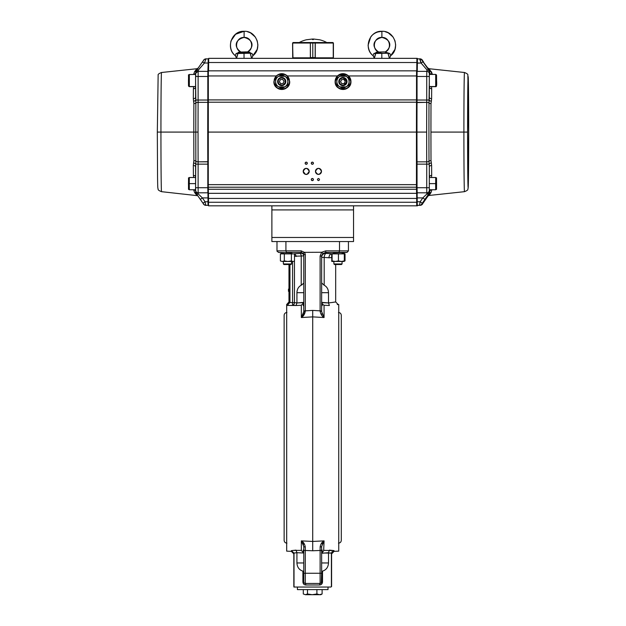 <?xml version="1.0" encoding="UTF-8"?>
<svg xmlns="http://www.w3.org/2000/svg" width="626" height="626" viewBox="0 0 626 626"><rect width="100%" height="100%" fill="white"/><g stroke="black" fill="none" stroke-linecap="round" stroke-linejoin="round"><path stroke-width="0.94" d="M303.172 305.073L303.407 304.533M303.665 303.767L303.782 302.835C302.992 305.66 302.992 306.302 303.782 304.768L303.211 305.605M321.639 289.275L321.639 256.41L321.639 311.591L324.072 317.538L312.71 316.881L324.072 317.538L323.266 316.404M322.187 314.268L321.928 313.485M321.764 303.172L323.681 305.159M322.241 304.103L321.772 303.203M337.289 304.588L338.736 304.494L338.736 551.146L334.026 551.365L331.592 553.916L331.592 553.267L331.592 553.916M321.639 302.381L328.501 302.921L329.37 305.511C340.904 304.197 340.904 304.197 329.37 305.511L324.072 305.261L324.072 317.538C321.96 316.279 320.637 314.142 320.113 311.145L320.113 256.018A1.534 0.399 0 0 1 321.639 256.41L321.639 257.364L324.19 257.442L324.19 285.245L321.662 282.944M312.71 541.443L324.072 540.88L321.639 546.451L321.639 550.403L312.71 550.77L312.71 541.443L301.341 540.88L312.71 541.443L312.71 316.881L301.341 317.538L302.006 317.038M294.017 586.539L294.549 587.047L294.017 586.539L294.549 587.047L294.017 586.539L294.549 587.047L294.017 586.539L294.549 587.047L330.864 587.047L328.016 587.047L328.016 589.598L297.397 589.598L297.397 587.047L293.915 587.047L294.549 587.047L294.017 586.539L294.549 587.047L294.017 586.539L294.009 553.071L291.395 550.622L296.051 550.137L296.92 552.703L293.821 553.126L291.395 550.622L291.395 551.365L286.685 551.146L286.685 305.386L288.977 302.671L288.085 304.565M292.553 305.167L292.577 302.632L294.463 302.632L294.463 260.932L294.463 302.632L296.92 302.921L294.463 302.632A2.551 2.019 96.6 0 1 292.553 305.167L296.051 305.511L286.685 305.402L286.685 304.494L288.977 301.959M303.782 553.267L301.341 550.379L293.531 550.379M294.009 553.016L296.92 552.703L296.92 562.962L303.782 562.962M303.274 571.311L303.782 572.007M320.402 583.448L305.308 583.471A1.534 1.534 0 0 1 303.782 581.945L302.898 581.945L302.898 571.131C299.197 569.957 297.209 567.234 296.92 562.962M305.285 546.967A1.534 0.516 180 0 1 303.782 546.451L301.341 540.88C303.438 541.983 304.752 544.01 305.285 546.967L305.308 583.471L304.87 583.409M321.31 582.884A1.534 1.534 0 0 0 321.365 582.822A1.534 1.534 0 0 1 321.31 582.884L321.639 573.267L321.639 581.945A1.534 1.534 0 0 1 320.113 583.471L320.113 573.267L303.782 573.267L303.782 581.945A1.534 1.534 0 0 0 305.308 583.471A1.534 0.462 -90 0 1 305.77 585.005L305.77 585.005C304.064 584.864 303.101 583.839 302.898 581.945M320.113 583.471A1.534 0.462 -90 0 0 319.643 585.005C321.357 584.864 322.312 583.839 322.515 581.945L321.639 581.945M321.639 572.007L322.515 571.131C326.216 569.957 328.212 567.234 328.501 562.962L321.639 562.962M321.639 550.403L321.639 573.267L320.113 573.267L320.136 546.967C320.637 544.049 321.952 542.014 324.072 540.88L323.407 541.341M321.639 546.451A1.534 0.516 180 0 1 320.136 546.967M303.782 573.267L303.782 546.451M303.782 552.813C302.992 549.98 302.992 549.338 303.782 550.88L303.211 550.043M321.756 551.882L321.639 552.813C322.421 549.988 322.421 549.338 321.639 550.88L322.21 550.043M331.404 586.539L330.864 587.047L331.592 586.539L330.864 587.047L331.404 586.539L331.404 553.071L321.654 553.016L324.072 550.379L334.026 550.622L331.592 553.126L331.592 586.539L331.592 553.267M331.866 550.371L329.37 550.137L328.501 552.703L321.639 553.267M328.501 552.664L328.501 562.962M330.051 552.899L331.404 553.071L333.548 550.692M331.819 552.202L332.054 551.796M316.897 593.972L312.194 594.7L320.872 594.7L322.116 593.972L319.51 594.7L316.897 593.972L316.897 589.598M322.116 593.972L322.116 589.598M307.491 593.972L305.394 594.7L312.194 594.7L307.491 593.972L307.491 589.598M303.297 593.972L305.394 594.7L303.297 593.972L303.297 589.598M293.829 586.539L293.829 553.267L293.829 586.539M303.446 551.968L303.767 553.008M321.24 584.488L319.643 585.005L305.77 585.005M334.026 551.365L334.026 550.622L332.242 550.41M323.681 550.489L324.072 540.88M322.187 543.9L322.523 543.165M322.249 550.575L322.014 551.115M312.71 550.043L312.71 547.867M301.341 550.379L301.341 540.88L302.155 541.913M302.898 543.172L303.5 544.659M303.555 283.32L301.223 285.245L301.223 256.026L303.782 255.831L303.25 253.397L304.369 252.348L321.608 252.27L320.113 256.018L321.608 252.27L325.723 250.87L348.432 250.87L348.432 241.558M303.422 253.647L303.641 254.117M294.776 253.827L296.474 256.378L294.463 256.183L301.223 256.026A2.551 1.275 87.1 0 0 299.948 253.483L294.345 253.788M289.948 264.516L289.948 302.507L288.977 302.507L288.977 264.516M288.469 290.738L288.977 290.198L288.469 290.198L288.469 291.333L288.977 291.333M289.948 302.507L287.193 305.277M288.469 290.652L288.469 289.118L288.977 289.118M296.075 305.496L296.92 302.945L303.782 302.381M302.147 316.404L301.341 317.538L301.341 305.261L303.767 302.624L296.92 302.945L296.92 292.686C297.068 289.173 298.5 286.7 301.223 285.245L302.256 284.58M282.882 252.787L287.96 252.787L278.382 252.395L283.367 252.826L278.382 252.395L276.989 250.87L276.989 241.558M291.943 253.577L291.528 253.546M287.96 252.787C291.88 252.912 292.851 253.131 290.879 253.452M299.948 253.483L301.223 253.287A2.551 2.543 180 0 1 303.782 255.831M303.25 253.397L301.223 252.395L286.387 252.395L285.918 250.87L285.918 241.558M301.341 317.538L303.782 311.591L303.782 254.907A1.534 0.399 0 0 1 305.308 254.516L305.308 311.145C304.784 314.142 303.461 316.279 301.341 317.538L312.71 316.881L312.71 310.41L305.308 310.848L312.71 310.41L320.113 310.848A1.534 0.399 0 0 1 321.639 311.247L321.639 305.605M302.671 316.451L305.308 311.145A1.534 0.438 0 0 0 303.782 311.591L303.782 311.247A1.534 0.399 0 0 1 305.308 310.848M277.06 251.331L276.989 250.87L301.223 250.87L304.369 252.348L301.223 250.87L301.223 253.287M303.227 314.275L302.898 315.042M321.748 255.494L321.96 254.86M334.534 253.452C332.57 253.131 333.541 252.912 337.461 252.787L347.031 252.395L348.432 250.87L347.031 252.395L325.723 252.395L322.867 253.561L321.639 256.41M339.503 241.558L339.503 250.87L339.034 252.395L337.461 252.787M331.021 302.624L328.501 302.921C338.024 301.638 338.024 301.638 328.501 302.921L328.501 292.686L321.639 292.686M338.11 304.471L335.677 301.92L335.137 302.014M334.894 302.053L332.907 302.366M332.86 302.374L331.53 302.561M324.19 285.245C326.921 286.7 328.353 289.173 328.501 292.686M321.639 257.364A4.085 4.069 180 0 1 325.723 253.303L331.663 253.741L326.232 253.381A4.085 2.042 -87.1 0 0 324.19 257.442L329.346 257.779M331.655 253.741C330.004 254.07 329.104 255.431 328.947 257.818L331.623 257.544M320.113 311.145A1.534 0.438 -0 0 1 321.639 311.591L321.639 304.768L322.202 305.605M321.639 304.768C322.421 306.31 322.421 305.66 321.639 302.835M292.577 261.457L292.577 302.632L288.977 302.507M288.062 304.588L287.397 305.081M321.905 252.372L322.867 253.561M342.054 253.374L342.054 252.669L347.031 252.395M288.469 289.282L288.977 289.282M271.88 237.473L271.88 241.558L353.534 241.558L353.534 237.473L271.88 237.473L271.88 205.829L353.534 205.829L353.534 237.473M208.45 193.332L208.497 198.434L416.705 198.434L416.65 193.332L416.705 198.434L208.497 198.434L208.497 202.261L416.705 202.261L416.705 198.434L416.736 205.829L417.464 205.829L353.534 205.829L416.736 205.829L416.705 202.261L208.497 202.261L208.536 205.829L271.88 205.829L208.536 205.829L208.301 187.205L208.372 193.332L416.58 193.332L416.454 184.654L208.247 184.654L208.247 132.086L416.454 132.086L416.454 184.654L416.454 132.086A66.34 0.649 -90 0 1 416.517 102.21L208.317 102.21A66.34 0.649 90 0 0 208.247 132.086L416.454 132.086L416.525 99.917L208.325 99.917L208.325 75.957L276.23 75.957L273.898 81.568C273.46 91.764 290.151 91.772 289.713 81.568L287.381 75.957L337.469 75.957L335.129 81.568C334.699 91.764 351.389 91.772 350.951 81.568L348.259 75.957L416.525 75.957L416.525 99.917L416.9 58.351L208.701 58.351L208.646 62.514L208.701 58.351L417.299 58.351L416.9 58.351L416.752 70.848L208.372 70.848L208.646 62.514L416.853 62.514L208.646 62.514L208.552 70.848L416.752 70.848L208.552 70.848M305.152 163.222C305.871 164.599 306.584 164.599 307.296 163.222C306.584 161.837 305.871 161.837 305.152 163.222L305.206 163.222A1.072 1.072 -90 0 0 306.247 164.294A1.072 1.072 90 0 1 305.152 163.222A1.072 1.072 90 0 1 306.224 162.15A1.072 1.072 -90 0 0 305.206 163.222L305.152 163.222M312.374 162.15A1.072 1.072 -90 0 0 311.325 163.222L311.279 163.222A1.072 1.072 90 0 1 312.351 162.15A1.072 1.072 90 0 1 313.423 163.222A1.072 1.072 90 0 1 312.351 164.294A1.072 1.072 90 0 1 311.279 163.222C311.991 164.599 312.703 164.599 313.423 163.222C312.703 161.837 311.991 161.837 311.279 163.222L311.325 163.222A1.072 1.072 -90 0 0 312.374 164.294M312.374 178.48A1.072 1.072 -90 0 0 311.325 179.552L311.279 179.552A1.072 1.072 90 0 1 312.351 178.48A1.072 1.072 90 0 1 313.423 179.552A1.072 1.072 90 0 1 312.351 180.624A1.072 1.072 90 0 1 311.279 179.552C311.991 180.93 312.703 180.93 313.423 179.552C312.703 178.167 311.991 178.167 311.279 179.552L311.325 179.552A1.072 1.072 -90 0 0 312.374 180.624M317.398 179.552C318.118 180.93 318.83 180.93 319.542 179.552C318.83 178.167 318.118 178.167 317.398 179.552M306.27 168.371L304.565 168.91A3.013 3.013 -90 0 0 303.274 171.383L303.211 171.383A3.013 3.013 90 0 1 306.224 168.371A3.013 3.013 90 0 1 307.147 174.247L305.3 174.247A3.013 3.013 90 0 1 303.211 171.383L305.3 174.247L306.224 174.482L307.147 174.247L309.236 171.383C307.225 167.502 305.222 167.502 303.211 171.383L303.274 171.383A3.013 3.013 -90 0 0 307.069 174.294M315.465 171.383C317.468 175.264 319.479 175.264 321.482 171.383C319.479 167.502 317.468 167.502 315.465 171.383A3.013 3.013 90 0 1 318.47 168.371A3.013 3.013 90 0 1 321.482 171.383A3.013 3.013 90 0 1 318.47 174.396A3.013 3.013 90 0 1 315.465 171.383L315.465 171.383M297.178 58.351L328.822 58.351M278.687 58.351L280.824 58.351M208.372 193.332L417.19 193.332L416.58 193.332L416.501 187.205L208.27 187.205L416.478 187.205L416.454 184.654L208.247 184.654L208.27 187.205L208.325 75.957L276.23 75.957C279.947 72.913 283.664 72.913 287.381 75.957L337.469 75.957C341.186 72.913 344.903 72.913 348.612 75.957L416.525 75.957L416.58 70.848L208.372 70.848L208.325 75.957L208.372 70.848M312.585 164.262L312.163 164.262L312.585 164.262M306.466 164.262L306.036 164.262L306.466 164.262M417.299 58.351L417.323 58.867L417.299 58.351M417.331 59.188L417.354 63.023L417.331 59.188M417.487 205.32L417.464 205.829L417.487 205.32M416.939 71.481L416.556 102.492M416.556 161.688L417.198 194.068M416.525 189.248L208.325 189.248L416.525 189.248M416.525 99.917L416.517 102.21L208.317 102.21L208.325 99.917L416.525 99.917M318.501 168.371A3.013 3.013 -90 0 0 316.529 173.637L318.501 174.396M273.898 81.568L273.906 81.568A7.911 7.911 -90 0 0 281.81 89.479A7.911 7.911 90 0 1 273.898 81.568M289.713 81.568A7.911 7.911 90 0 1 281.81 89.479M335.129 81.568L335.145 81.568A7.911 7.911 -90 0 0 343.048 89.479A7.911 7.911 90 0 1 335.129 81.568L335.129 81.568A7.911 7.911 90 0 1 337.469 75.957L343.048 73.657A7.911 7.911 -90 0 0 335.145 81.568M343.048 73.657L348.612 75.957A7.911 7.911 90 0 1 343.04 89.479M306.224 162.15A1.072 1.072 90 0 1 307.296 163.222A1.072 1.072 90 0 1 306.224 164.294L306.224 164.294M208.317 102.531L207.809 102.343A65.832 0.649 90 0 0 207.746 132.086L208.247 132.086L207.746 132.086A65.832 0.649 90 0 0 207.809 161.837L207.816 164.145L198.121 164.145L198.113 161.837A2.551 1.15 179.7 0 1 195.868 161.218A2.551 1.15 179.7 0 0 193.88 160.6A63.101 0.618 -90 0 1 193.817 132.086L195.797 132.086L193.817 132.086A63.101 0.618 -90 0 1 193.88 103.58A2.551 1.15 -179.7 0 0 195.868 102.961A64.455 0.634 90 0 0 195.797 132.086L198.043 132.086A65.832 0.649 -90 0 1 198.113 102.343A2.551 1.15 -179.7 0 0 195.868 102.961A64.455 0.634 90 0 0 195.797 132.086A64.455 0.634 90 0 0 195.868 161.218A2.551 1.15 -0.3 0 0 198.113 161.837L207.809 161.837A65.832 0.649 -90 0 1 207.809 102.343L198.113 102.343A65.832 0.649 90 0 0 198.113 161.837A65.832 0.649 -90 0 1 198.043 132.086L195.797 132.086A64.455 0.634 90 0 0 195.868 161.218A2.551 1.15 -0.3 0 0 193.88 160.6L193.583 162.901A2.551 1.275 -169.3 0 1 195.719 164.145L195.594 187.714L198.121 187.714L198.121 164.145L207.816 164.145L207.816 187.714L198.121 187.714L198.121 164.145L195.719 164.145A2.551 1.275 10.7 0 0 193.583 162.901L193.332 165.467A2.551 1.354 179.6 0 1 195.594 166.782A2.551 1.354 -0.4 0 0 193.332 165.467A63.038 0.618 -90 0 0 193.411 175.39A2.551 1.753 179.5 0 1 195.594 176.689A2.551 1.753 -0.5 0 0 193.411 175.39L193.684 177.51L193.411 175.39A63.038 0.618 -90 0 1 193.332 165.467L193.88 160.6A63.101 0.618 -90 0 1 193.817 132.086L160.937 132.086A59.587 0.587 -90 0 1 161.516 72.499L161.516 72.499A59.587 0.587 90 0 0 160.937 132.086L193.817 132.086A63.101 0.618 -90 0 1 193.88 103.58L193.332 98.705A63.038 0.618 -90 0 1 193.411 88.79L193.684 86.67L193.411 88.79A2.551 1.753 -179.5 0 0 195.594 87.491A2.551 1.753 0.5 0 1 193.411 88.79A63.038 0.618 -90 0 0 193.332 98.705A2.551 1.354 -179.6 0 0 195.594 97.39L195.594 82.319L195.719 100.035L198.121 100.035L198.121 76.466L207.816 76.466L207.816 100.035L198.121 100.035L198.121 76.466L195.594 76.466L195.594 82.405L195.594 78.688M197.769 195.711L161.516 191.673C158.973 190.68 157.846 189.827 158.143 189.115C157.862 187.823 157.729 189.905 157.556 177.526L157.322 132.086L160.937 132.086A59.587 0.587 90 0 0 161.516 191.673A59.587 0.587 -90 0 1 160.937 132.086L157.322 132.086L158.143 75.073C157.862 74.361 158.988 73.508 161.516 72.499L196.893 68.727L194.592 71.677A2.551 2.363 -144.1 0 0 196.118 71.051A2.551 2.363 35.9 0 1 194.592 71.677L193.606 74.478L194.592 71.677L196.893 68.727L198.45 67.96M196.893 195.453L194.592 192.503L193.606 189.701L194.592 192.503A2.551 2.363 144.1 0 1 195.93 192.972A2.551 2.363 -35.9 0 0 194.592 192.503L196.893 195.453M207.824 189.514L208.325 189.545L207.824 189.514M208.325 74.635L207.824 74.666L208.325 74.627M198.168 192.816L198.121 187.714L195.594 187.714C195.257 191.994 196.188 192.245 198.168 192.816A2.551 2.551 90 0 1 195.617 190.265A2.551 2.551 -90 0 0 198.168 192.816L207.871 192.816L207.816 187.714L198.121 187.714L198.168 192.816L207.942 192.816L207.996 197.918L202.394 197.918L198.278 193.99A2.551 1.792 144.8 0 1 196.212 193.489L196.407 193.473A2.551 2.363 -35.9 0 0 196.376 193.434A2.551 2.363 144.1 0 1 196.407 193.473L196.736 193.927L196.22 193.504M203.857 59.955A2.551 2.551 90 0 1 205.954 58.86A2.551 2.551 -90 0 0 203.857 59.955L196.314 70.707L198.403 69.956A2.551 2.199 -179 0 0 195.86 72.115A2.551 2.199 1 0 1 198.403 69.956L198.348 71.364L198.403 69.956L204.459 63.023L202.386 62.037L196.314 70.707A2.551 2.066 35.4 0 1 198.403 69.956L204.459 63.023L208.145 63.023L208.043 71.364L198.168 71.364L198.121 76.466L207.816 76.466L207.871 71.364L198.168 71.364A2.551 2.551 -90 0 0 195.617 73.915A2.551 2.551 90 0 1 198.168 71.364C193.168 74.502 196.634 74.604 195.594 76.466L198.121 76.466L198.168 71.364M208.497 197.918L207.996 197.918L207.996 201.752L208.497 201.752L207.996 201.752L208.028 205.32A0.509 0.509 -90 0 0 208.513 204.976A0.509 0.509 90 0 1 208.028 205.32L205.79 205.32L205.046 201.752L202.394 197.918L207.996 197.918L207.996 201.752L205.046 201.752L202.973 203.2L200.32 199.373L202.394 197.918L200.32 199.373L196.212 193.489A2.551 1.792 144.8 0 1 196.196 193.473L202.973 203.2L205.046 201.752L205.79 205.32A2.551 2.551 90 0 1 203.693 204.225A2.551 2.551 -90 0 0 205.79 205.32L208.513 205.32L208.028 205.32L207.996 201.752L205.046 201.752L202.394 197.918L198.278 193.99L198.246 192.816L198.278 193.99A2.551 1.964 -0.7 0 1 195.742 192.049L195.711 190.515M208.63 63.093L208.145 63.023L208.192 58.86L205.954 58.86L208.192 58.86A0.509 0.509 90 0 1 208.669 59.188M195.594 166.735L195.594 185.492L195.594 166.735M208.677 58.867A0.509 0.509 -90 0 0 208.583 58.86L206.345 58.86M208.348 192.487A0.509 0.509 90 0 1 207.871 192.816L207.942 192.816A0.509 0.509 -90 0 0 208.348 192.62M193.95 74.424A2.551 2.332 -178.7 0 0 195.852 72.491A2.551 2.332 1.3 0 1 193.95 74.424M195.735 191.227A2.551 2.332 -1.3 0 0 193.95 189.756A2.551 2.332 178.7 0 1 195.735 191.227M195.594 97.445L195.594 97.366A2.551 1.354 0.4 0 1 193.332 98.705L193.583 101.279A2.551 1.275 169.3 0 0 195.719 100.035A2.551 1.275 -10.7 0 1 193.583 101.279L193.88 103.58A2.551 1.15 0.3 0 0 195.868 102.961A2.551 1.15 0.3 0 1 198.113 102.343L198.121 100.035L207.816 100.035L207.809 102.343L198.113 102.343L198.121 100.035L195.719 100.035L195.868 102.961L195.594 82.405M196.196 193.473A2.551 2.551 90 0 1 195.742 192.08A2.551 1.964 -0.7 0 1 195.742 192.018L195.727 191M195.617 73.915L195.594 82.319M195.594 185.406L195.617 190.265M195.594 166.813L195.868 161.218L195.719 164.145L198.121 164.145L198.113 161.837L208.247 161.727M195.86 72.162A2.551 2.199 1 0 1 195.86 72.115A2.551 2.199 -179 0 0 195.86 72.162L195.844 72.859M197.456 193.88A2.551 1.808 145.7 0 0 197.965 194.06L197.456 193.88M205.954 58.86C202.088 60.503 205.062 59.118 202.394 62.037L204.459 63.023L205.954 58.86L204.459 63.023L208.145 63.023L207.871 71.364A0.509 0.509 90 0 1 208.348 71.693M208.599 59.055L208.63 63.023L208.145 63.023L208.646 63.101M205.79 205.32C202.01 203.919 204.412 204.295 202.973 203.2L203.693 204.225M195.821 73.618L195.86 72.115A2.551 2.551 0 0 1 196.329 70.683A2.551 2.551 -90 0 0 195.86 72.076M467.591 132.086L468.131 76.56C468.538 77.413 468.702 115.638 468.678 132.086C468.702 148.542 468.538 186.767 468.131 187.62L467.591 132.086L463.897 132.086A59.587 0.587 -90 0 1 464.484 72.499A59.587 0.587 90 0 0 463.897 132.086L430.946 132.086L463.897 132.086A59.587 0.587 90 0 0 464.484 191.673L464.484 191.673A59.587 0.587 -90 0 1 463.897 132.086L467.591 132.086A55.526 0.548 -90 0 1 468.131 76.56A55.526 0.548 -90 0 1 468.678 132.086L468.678 132.086A55.526 0.548 -90 0 1 468.131 187.62A55.526 0.548 -90 0 1 467.591 132.086M429.358 87.108L429.413 87.241A2.551 1.753 0.5 0 0 431.69 88.79A63.038 0.618 90 0 0 431.611 98.705A2.551 1.354 0.4 0 1 429.311 97.366L429.311 76.466L426.736 76.466L426.736 100.035L417.041 100.035L417.041 76.466L426.736 76.466L426.736 100.035L429.178 100.035L429.311 97.366A65.573 0.642 -90 0 1 429.389 87.358L429.413 87.241A2.551 1.753 -179.5 0 0 431.69 88.79L431.463 86.67L431.69 88.79A63.038 0.618 90 0 0 431.611 98.705L431.009 103.58A63.101 0.618 90 0 0 430.946 132.086A63.101 0.618 90 0 0 431.009 160.6L431.611 165.467A63.038 0.618 90 0 0 431.69 175.39L431.463 177.51L431.69 175.39A2.551 1.753 -0.5 0 0 429.413 176.939L429.389 176.822A65.573 0.642 -90 0 1 429.311 166.813L429.178 164.145L426.736 164.145L426.736 187.714L417.041 187.714L417.041 164.145L426.736 164.145L426.736 187.714L429.311 187.714L429.311 166.813A2.551 1.354 179.6 0 1 431.611 165.467A63.038 0.618 90 0 0 431.69 175.39A2.551 1.753 179.5 0 0 429.413 176.939L429.467 177.51M428.231 195.711L422.307 204.225L421.588 204.225L429.217 193.473A2.551 2.371 -146.4 0 1 431.048 192.503L431.885 189.701L431.048 192.503L429.107 195.453L464.484 191.673C467.027 190.68 468.154 189.827 467.857 189.115C468.138 187.823 468.271 189.905 468.444 177.526L468.678 132.086L467.857 75.073C468.138 74.361 467.012 73.508 464.484 72.499L429.107 68.727L427.284 67.647A2.551 2.551 -90 0 0 429.107 68.727L431.048 71.677L431.885 74.478L431.048 71.677A2.551 2.371 -33.6 0 1 429.217 70.707L421.752 59.955L428.02 68.351M427.605 196.149L429.107 195.453L431.048 192.503A2.551 2.371 33.6 0 0 429.217 193.473L427.284 196.533A2.551 2.551 90 0 1 429.107 195.453L429.107 195.453A2.551 2.551 -90 0 0 427.284 196.533L429.217 193.473L429.553 189.756A65.573 0.642 -90 0 0 429.6 192.018L429.6 192.018A2.551 2.332 178.7 0 1 431.549 189.756A2.551 2.332 -1.3 0 0 429.6 192.018L429.006 193.473A2.551 1.808 -145.7 0 1 426.893 193.99L422.816 197.918L417.213 197.918L417.088 192.816L426.783 192.816L426.736 187.714L417.041 187.714L417.088 192.816L426.862 192.816L426.893 193.99L422.816 197.918L424.937 199.373L429.006 193.473A2.551 2.551 -90 0 0 429.459 192.018A2.551 2.551 90 0 1 429.006 193.473L426.893 193.99A2.551 1.964 -0.7 0 0 429.459 192.018L429.413 190.265L429.459 192.018A2.551 1.964 179.3 0 1 426.893 193.99L426.862 192.816A2.551 2.551 -90 0 0 429.413 190.265L429.342 190.265A2.551 2.551 90 0 1 426.783 192.816L426.783 192.816A2.551 2.551 -90 0 0 429.342 190.265L429.311 187.714L426.736 187.714L426.783 192.816L427.754 192.816M417.268 71.364L416.767 71.771L416.861 63.116L421.048 63.023L420.046 58.86L417.808 58.86L419.655 58.86A2.551 2.551 90 0 1 421.752 59.955L422.143 59.955A2.551 2.551 -90 0 0 420.046 58.86L417.417 58.86L417.268 71.364L426.963 71.364L427.018 69.956A2.551 2.199 -179 0 1 429.577 72.162L429.217 70.707L423.168 62.037A2.551 0.399 145.3 0 0 421.048 63.023L427.018 69.956A2.551 2.081 -34.1 0 1 429.123 70.707A2.551 2.551 90 0 1 429.577 72.162L429.6 72.162A2.551 2.332 -178.7 0 0 431.549 74.424A2.551 2.332 1.3 0 1 429.6 72.162L429.514 73.915A2.551 2.551 -90 0 0 426.963 71.364L417.088 71.364L417.041 76.466L426.736 76.466L426.783 71.364L417.088 71.364L417.37 63.023L421.048 63.023L427.018 69.956L426.783 71.364A2.551 2.551 90 0 1 429.342 73.915L429.577 72.162L429.553 74.424A65.573 0.642 -90 0 1 429.6 72.162L429.217 70.707A2.551 2.371 146.4 0 0 431.048 71.677L429.107 68.727A2.551 2.551 90 0 1 427.284 67.647L429.217 70.707L427.605 68.015M426.729 102.343L417.033 102.343A65.832 0.649 90 0 0 416.963 132.086L426.658 132.086A65.832 0.649 -90 0 1 426.729 102.343A65.832 0.649 90 0 0 426.729 161.837A65.832 0.649 -90 0 1 426.658 132.086L416.963 132.086A65.832 0.649 90 0 0 417.033 161.837L426.729 161.837A2.551 1.15 -0.3 0 0 429.006 161.218A64.455 0.634 -90 0 1 429.006 102.961A2.551 1.15 -179.7 0 0 426.729 102.343L416.533 102.57A65.323 0.642 90 0 0 416.533 161.61L417.033 161.837A65.832 0.649 -90 0 1 417.033 102.343L417.041 100.035L426.736 100.035L426.729 102.343A2.551 1.15 0.3 0 1 429.006 102.961A2.551 1.15 -179.7 0 0 431.009 103.58A63.101 0.618 90 0 0 431.009 160.6A2.551 1.15 -0.3 0 0 429.006 161.218A64.455 0.634 -90 0 1 429.006 102.961L429.311 82.405L429.311 97.366A2.551 1.354 -179.6 0 0 431.611 98.705L431.337 101.279A2.551 1.268 11.3 0 1 429.178 100.035A2.551 1.268 -168.7 0 0 431.337 101.279L431.009 103.58A2.551 1.15 0.3 0 1 429.006 102.961L429.178 100.035L426.736 100.035L426.729 102.343M421.588 204.225A2.551 2.551 90 0 1 419.49 205.32L420.21 205.32A2.551 2.551 -90 0 0 422.307 204.225L421.588 204.225L424.937 199.373L422.816 197.918L420.163 201.752L422.284 203.207L420.163 201.752L422.816 197.918L417.213 197.918L417.213 201.752L420.163 201.752L417.213 201.752L417.252 205.32L420.21 205.32L419.49 205.32L420.163 201.752L419.49 205.32A2.551 2.551 -90 0 0 421.588 204.225M427.597 70.018L427.597 69.956A2.551 2.199 179 0 1 428.106 70.002A2.551 2.199 -1 0 0 427.597 69.956L427.761 69.932A2.551 2.066 -35.4 0 0 427.597 69.956L427.597 70.018M429.397 190.194L429.397 190.265A2.551 2.551 90 0 1 426.862 192.816M429.342 73.915L429.358 73.915A2.551 2.551 -90 0 0 426.783 71.364L426.736 76.466L429.311 76.466L429.342 73.915L429.311 78.688L429.358 73.915M417.252 205.32L417.213 201.752L416.713 201.752C416.924 206.721 416.298 204.17 417.252 205.32A0.509 0.509 90 0 1 416.744 204.812A0.509 0.509 -90 0 0 417.252 205.32L419.49 205.32M426.963 71.364A2.551 2.551 90 0 1 429.514 73.915L429.413 74.424M429.389 176.822L429.311 166.813L429.389 176.822M417.401 59.055A0.509 0.509 -90 0 0 417.299 59.368L416.908 59.368A0.509 0.509 90 0 1 417.417 58.86L419.655 58.86L421.048 63.023A2.551 0.399 -34.7 0 1 423.168 62.037L421.752 59.955A2.551 2.551 -90 0 0 419.655 58.86M426.736 164.145L417.041 164.145L417.033 161.837L426.729 161.837L426.736 164.145L429.178 164.145A2.551 1.268 168.7 0 1 431.337 162.901L431.611 165.467A2.551 1.354 -0.4 0 0 429.311 166.813L429.006 161.218A2.551 1.15 179.7 0 1 431.009 160.6L431.337 162.901A2.551 1.268 -11.3 0 0 429.178 164.145L429.006 161.218A2.551 1.15 179.7 0 1 426.729 161.837L426.736 164.145M432.394 74.478L431.408 71.677M429.413 87.241L429.467 86.67L429.413 87.241M423.027 203.207L422.307 204.225A2.551 2.551 90 0 1 420.21 205.32C423.99 203.919 421.588 204.295 423.027 203.2L425.68 199.373L423.027 203.2M420.046 58.86A2.551 2.551 90 0 1 422.143 59.955L423.614 62.037C420.938 59.118 423.912 60.503 420.046 58.86M416.861 63.116L416.76 71.873A0.509 0.509 90 0 1 417.088 71.395M429.342 190.265L429.311 185.492L429.342 190.265M416.713 201.752L416.744 204.812M249.977 52.224L243.131 52.224L243.131 53.241L243.131 52.224L238.24 52.224M343.04 89.221L343.056 89.221A7.653 7.653 -90 0 0 350.709 81.568L350.693 81.568A7.653 7.653 90 0 1 343.04 89.221A7.653 7.653 90 0 1 335.387 81.568C334.965 91.435 351.116 91.435 350.693 81.568C351.116 71.693 334.965 71.693 335.387 81.568A7.653 7.653 90 0 1 343.04 73.915L343.048 73.915A7.653 7.653 90 0 1 350.693 81.568L350.709 81.568A7.653 7.653 -90 0 0 343.056 73.915L343.056 73.915M380.913 53.241L380.913 52.224L376.023 52.224M281.802 89.221L281.817 89.221A7.653 7.653 -90 0 0 289.47 81.568L289.455 81.568A7.653 7.653 90 0 1 281.802 89.221A7.653 7.653 90 0 1 274.149 81.568C273.726 91.435 289.877 91.435 289.455 81.568C289.877 71.693 273.726 71.693 274.149 81.568A7.653 7.653 90 0 1 281.802 73.915L281.81 73.915A7.653 7.653 90 0 1 289.455 81.568L289.47 81.568A7.653 7.653 -90 0 0 281.817 73.915L281.817 73.915M281.763 85.652L280.558 85.457M343.032 88.642L336.843 85.105L336.843 78.031L342.962 74.494L346.022 76.262L339.895 76.262C337.938 77.491 336.921 79.259 336.835 81.568C336.921 83.876 337.938 85.645 339.895 86.873L346.022 86.873C347.986 85.645 349.003 83.876 349.081 81.568C349.003 79.259 347.986 77.491 346.022 76.262L349.159 78.031L349.159 85.105L342.962 88.642L349.159 85.105L349.159 78.031L343.032 74.494M342.672 77.491L347.039 81.568L343.517 85.613M336.843 78.031L336.835 81.568A6.127 6.127 90 0 1 339.895 76.262L336.843 78.031M336.843 85.105L339.895 86.873A6.127 6.127 90 0 1 336.835 81.568L336.843 85.105M349.089 78.031L346.022 76.262A6.127 6.127 90 0 1 349.081 81.568L349.089 78.031M342.962 88.642L346.022 86.873A6.127 6.127 90 0 1 339.895 86.873L342.962 88.642M342.962 74.494L339.895 76.262A6.127 6.127 90 0 1 346.022 76.262L342.962 74.494M281.802 88.642L275.604 85.105L275.604 78.031L281.731 74.494L284.783 76.262L278.664 76.262C276.7 77.491 275.683 79.259 275.596 81.568C275.683 83.876 276.7 85.645 278.664 86.873L284.783 86.873C286.747 85.645 287.764 83.876 287.85 81.568C287.764 79.259 286.747 77.491 284.783 76.262L287.921 78.031L287.921 85.105L281.731 88.642L287.921 85.105L287.921 78.031L281.802 74.494M285.761 82.155L282.584 85.559L278.351 83.861M275.604 78.031L275.596 81.568A6.127 6.127 90 0 1 278.664 76.262L275.604 78.031M275.604 85.105L278.664 86.873A6.127 6.127 90 0 1 275.596 81.568L275.604 85.105M284.783 86.873L287.85 85.105L287.85 81.568A6.127 6.127 90 0 1 278.664 86.873L281.731 88.642L284.783 86.873M287.85 78.031L284.783 76.262A6.127 6.127 90 0 1 287.85 81.568L287.85 78.031M281.731 74.494L278.664 76.262A6.127 6.127 90 0 1 284.783 76.262L281.731 74.494M239.531 32.082L244.109 31.3L244.109 37.427C252.153 36.911 254.571 49.297 247.286 52.044C254.571 49.297 252.153 36.911 244.109 37.427C236.065 36.911 233.647 49.297 240.932 52.044C233.647 49.297 236.065 36.911 244.109 37.427L244.109 31.3C256.691 30.533 262.74 48.429 252.881 55.706L252.881 55.706C262.74 48.429 256.691 30.533 244.109 31.3C231.534 30.533 225.477 48.429 235.337 55.706L236.112 53.507L240.932 52.044L236.112 53.507L237.943 53.241L236.456 58.077L235.337 55.706L236.112 53.507L250.189 53.241L244.03 53.241L244.03 58.351L244.03 53.241L237.943 53.241C236.166 59.673 236.198 59.673 238.036 53.241M235.462 55.573L235.337 55.706C231.072 52.177 229.632 47.224 231.01 40.831L235.595 34.242L244.109 31.3M235.65 34.195L236.972 33.288M251.762 58.351L252.881 55.706L252.043 53.507L246.66 51.88L240.932 52.044C233.905 47.271 234.523 39.782 244.109 37.427C253.694 39.782 254.32 47.271 247.286 52.044L252.043 53.507L252.881 55.706L257.192 49.376L257.889 44.986L257.223 40.878L255.306 37.044L250.588 32.92M250.275 53.241C251.949 59.431 251.918 59.431 250.189 53.241L252.043 53.507L250.189 53.241C252.02 59.673 252.051 59.673 250.275 53.241M246.66 51.88L240.932 52.044M377.314 32.082L381.891 31.3L381.891 37.427C389.935 36.911 392.353 49.297 385.068 52.044C392.353 49.297 389.935 36.911 381.891 37.427C373.847 36.911 371.429 49.297 378.714 52.044C371.429 49.297 373.847 36.911 381.891 37.427L381.891 31.3C394.466 30.533 400.523 48.429 390.663 55.706L390.663 55.706C400.523 48.429 394.466 30.533 381.891 31.3C369.309 30.533 363.26 48.429 373.119 55.706L373.894 53.507L378.714 52.044L373.894 53.507L375.725 53.241L374.238 58.077L373.119 55.706L373.894 53.507L387.964 53.241L381.813 53.241L381.813 58.351L381.813 53.241L375.725 53.241C373.949 59.673 373.98 59.673 375.811 53.241M373.245 55.573L373.119 55.706C370.154 53.406 368.479 49.884 368.111 45.135L370.717 37.004C371.445 35.807 374.661 31.738 381.891 31.3M373.432 34.195L374.755 33.288M389.544 58.351L390.663 55.706L389.826 53.507L384.442 51.88L378.714 52.044C371.68 47.271 372.306 39.782 381.891 37.427C391.477 39.782 392.095 47.271 385.068 52.044L389.826 53.507L390.663 55.706L394.975 49.376L395.671 44.986L395.006 40.878L393.089 37.044L388.37 32.92M388.057 53.241C389.732 59.431 389.701 59.431 387.964 53.241L389.826 53.507L387.964 53.241C389.802 59.673 389.834 59.673 388.057 53.241M384.442 51.88L378.714 52.044M189.271 80.543L189.318 86.537L195.594 86.537L189.334 86.67L189.334 74.424L189.271 80.543M188.528 75.355L188.504 85.739A0.814 0.798 -2.7 0 0 189.318 86.537A0.814 0.798 177.3 0 1 188.504 85.739M195.602 74.424L189.342 74.557M195.602 189.756L189.334 189.756C188.066 188.802 188.669 191.149 188.465 183.629C188.708 174.764 188.035 179.232 189.334 177.51L189.271 183.629L195.609 183.629L189.271 183.629L189.334 189.756L189.271 183.629L188.465 183.629L189.271 183.629L189.334 177.51L195.594 177.51M429.35 86.67L435.704 86.67L429.342 86.537L435.696 86.537L435.719 74.557A0.814 0.798 177.3 0 1 436.533 75.316A0.814 0.798 -2.7 0 0 436.533 75.308A0.814 0.798 177.3 0 1 436.533 75.355L436.51 85.739L436.533 75.355A0.814 0.798 -2.7 0 0 436.533 75.316L435.704 74.424L435.696 86.537A0.814 0.798 -2.7 0 0 436.51 85.739L436.533 75.355L436.51 85.739A0.814 0.798 177.3 0 1 435.696 86.537L435.704 86.67C436.604 86.951 436.893 84.909 436.572 80.543L436.533 75.316M436.486 79.69L436.51 76.615M429.35 177.51L435.704 177.51L435.704 189.756L435.649 183.629L429.295 183.629L435.649 183.629L435.751 179.498M436.557 185.703L436.525 179.498L436.557 185.703M429.35 189.756L435.704 189.756C436.979 188.802 436.369 191.149 436.572 183.629L436.572 183.629C436.33 174.764 437.003 179.232 435.704 177.51M435.649 183.629L436.471 183.629L435.649 183.629M436.486 181.563L436.525 179.498L436.486 181.563M299.22 42.529L293.289 42.529L299.22 42.529A28.718 28.718 -90 0 1 306.411 39.774L312.617 39.008L306.419 39.774A28.718 28.718 0 0 0 299.22 42.529M295.597 42.529L310.269 42.529L293.234 42.529L292.71 43.038L292.71 57.835L310.355 57.835L310.355 43.038L292.71 43.038L310.355 43.038L310.003 42.529L315.653 42.529L310.379 42.529L310.426 57.584L315.175 57.584L315.175 43.038L312.797 43.038L312.797 57.584L312.797 43.038L310.426 43.038L315.175 43.038L315.238 42.529L310.379 42.529M309.886 42.529L315.778 42.529M333.29 57.584L333.243 43.038L332.711 42.529L315.34 42.529L330.246 42.529M330.301 42.529L326.78 42.529L332.899 42.529L333.251 43.038L333.251 57.584L333.415 43.038L333.415 57.584L333.415 43.038L332.899 42.529M310.746 57.584L310.355 57.835M315.308 42.56L315.254 43.038L333.243 43.038L315.254 43.038L315.254 57.835L333.243 57.835M318.36 42.529L320.551 42.529M325.778 42.529L326.49 42.529M333.243 57.584L333.243 43.038M292.96 57.835L292.585 43.038L292.702 57.584L292.585 43.038L293.226 42.529M315.34 42.529L315.254 43.038M299.463 42.529L300.222 42.529M325.669 42.529L326.78 42.529A28.718 28.718 -90 0 0 319.589 39.774L313.376 39.008L313.329 39.602L312.562 39.602L312.617 39.008L312.671 39.602M313.383 39.008L319.589 39.774A28.718 28.718 90 0 1 326.78 42.529L326.709 42.529M322.734 42.529L321.741 42.529M300.277 42.529L299.807 42.529M312.624 39.602L312.624 39.008L312.617 39.602M319.573 39.774L319.581 39.774A28.718 28.718 0 0 1 326.78 42.529M280.824 77.546L280.831 77.546A4.085 4.085 -102.6 0 0 280.824 77.554A4.085 4.085 -102.6 0 0 280.816 77.554L280.808 77.554A4.085 4.085 -102.6 0 1 285.753 81.004A4.085 4.085 -102.6 0 0 280.824 77.546L280.831 77.546A4.085 4.085 -102.6 0 1 281.184 77.483A4.085 4.085 -102.6 0 0 280.831 77.546A4.085 4.085 -102.6 0 0 280.831 77.546A4.085 4.085 -102.6 0 1 285.777 80.997A4.085 4.085 -102.6 0 0 281.184 77.483A4.085 4.085 -102.6 0 1 285.777 80.997A4.085 4.085 -102.6 0 1 282.608 85.519A4.085 4.085 -102.6 0 0 285.761 81.004A4.085 4.085 -102.6 0 1 282.6 85.519L282.608 85.519A4.085 4.085 -102.6 0 0 282.608 85.519A4.085 4.085 -102.6 0 0 285.753 81.004A4.085 4.085 -102.6 0 1 282.623 85.512L282.623 85.512A4.085 4.085 -102.6 0 0 285.777 80.997A4.085 4.085 -102.6 0 0 280.808 77.554A4.085 4.085 -102.6 0 0 277.654 82.069A4.085 4.085 -102.6 0 0 282.6 85.519L282.6 85.519A4.085 4.085 -102.6 0 0 282.623 85.512A4.085 4.085 -102.6 0 0 285.526 83.047M285.182 81.083A3.521 3.521 -102.6 0 0 281.238 78.047A3.521 3.521 -102.6 0 0 278.202 81.998A3.521 3.521 -102.6 0 0 282.154 85.026A3.521 3.521 -102.6 0 0 285.182 81.083M277.952 82.029A3.772 3.772 77.4 0 1 281.207 77.796A3.772 3.772 77.4 0 1 285.44 81.044A3.772 3.772 77.4 0 1 282.185 85.277A3.772 3.772 77.4 0 1 277.952 82.029M283.132 83.399L280.792 83.72L283.132 83.407L284.032 81.231L282.592 79.361L280.26 79.666L279.36 81.849L280.323 79.658M280.792 83.72L279.36 81.849M280.855 83.704L279.423 81.834M344.003 85.504A4.085 4.085 -105.6 0 0 344.01 85.504A4.085 4.085 -105.6 0 0 343.048 77.483M344.003 85.512L343.995 85.512A4.085 4.085 -105.6 0 0 346.984 81.458A4.085 4.085 -105.6 0 1 344.01 85.504L344.01 85.504A4.085 4.085 -105.6 0 0 342.805 77.491A4.085 4.085 -105.6 0 0 341.819 77.64L341.804 77.64A4.085 4.085 -105.6 0 0 343.017 85.66A4.085 4.085 -105.6 0 0 343.995 85.512A4.085 4.085 -105.6 0 0 344.003 85.512A4.085 4.085 -105.6 0 0 342.79 77.491A4.085 4.085 -105.6 0 0 341.804 77.64L341.804 77.64A4.085 4.085 -105.6 0 1 346.984 81.458A4.085 4.085 -105.6 0 0 341.812 77.64M342.79 77.804A3.772 3.772 74.4 0 1 346.663 81.474A3.772 3.772 74.4 0 1 343.001 85.347A3.772 3.772 74.4 0 1 339.12 81.685A3.772 3.772 74.4 0 1 342.79 77.804M346.413 81.482A3.521 3.521 -105.6 0 0 342.79 78.062A3.521 3.521 -105.6 0 0 339.37 81.677A3.521 3.521 -105.6 0 0 342.993 85.097A3.521 3.521 -105.6 0 0 346.413 81.482M344.01 85.504A4.085 4.085 -105.6 0 0 346.992 81.458A4.085 4.085 -105.6 0 0 341.819 77.64M340.536 81.646L341.655 79.572L344.01 79.502L345.247 81.513L344.128 83.587L341.773 83.649L340.536 81.646L341.773 83.649M344.136 83.571L341.827 83.634M341.702 79.572L340.591 81.63M280.628 261.05L282.357 261.457L280.628 261.05M287.858 261.457L282.357 261.457L284.329 260.909L287.858 261.457L291.387 260.909L292.945 261.457L287.858 261.457M293.571 261.457L294.502 260.909L293.571 261.457M282.13 253.35L280.393 253.89L280.393 260.909M280.393 253.89L284.329 253.89L284.329 260.909M284.329 253.89L291.387 253.89L291.387 260.909M291.387 253.89L294.502 253.89L294.502 260.909M283.414 263.961L291.528 263.961L291.528 261.457M290.926 264.516L283.93 264.516L283.367 263.961L283.367 261.457M281.105 253.89L281.575 253.89M343.463 261.457L345.028 260.909L345.028 253.89L344.19 253.467M342.743 253.467L344.003 253.413M343.283 253.35L342.383 253.413M338.439 253.89L338.439 260.909L341.373 261.457L331.858 261.457L331.623 253.89L344.316 253.89L344.316 260.909L344.097 261.457L341.373 261.457L344.316 260.909L344.081 261.457M344.316 253.89L343.846 253.89M332.093 253.89L332.093 260.909L335.27 261.457L338.439 260.909M331.623 260.909L331.858 261.457L332.093 260.909M333.885 253.374L332.062 253.749M342.054 263.961L341.491 264.516L334.448 264.516L333.885 263.961L342.054 263.961L342.054 261.457M301.341 305.261L296.051 305.511M303.767 553.016L296.92 552.703M322.515 571.131L322.515 581.945M312.71 550.77L303.782 550.403M304.612 252.27L305.308 254.516M328.501 302.945L321.654 302.624M325.723 250.87L325.723 253.303M296.92 292.686L303.782 292.686M353.534 209.913L271.88 209.913M338.478 312.491C340.184 312.656 341.123 313.595 341.287 315.293L341.287 540.348C341.123 542.053 340.184 542.992 338.478 543.157M291.395 551.365L293.829 553.916M286.935 543.157C285.237 542.992 284.298 542.053 284.134 540.348L284.134 315.293C284.298 313.595 285.237 312.656 286.935 312.491M335.677 301.92L335.677 264.516M196.376 193.434L196.736 193.927M416.533 102.57L416.533 161.61M247.411 31.699L250.181 32.708M385.193 31.699L387.964 32.708M195.594 86.67L189.334 86.67L188.504 85.778L188.465 80.543C188.731 71.81 187.949 76.239 189.334 74.424M429.35 74.424L435.704 74.424M292.585 43.038L293.101 42.529M291.528 253.796L291.528 253.006M290.973 264.516L291.528 263.961M283.367 253.491L283.367 252.669M333.885 263.961L333.885 261.457M333.885 253.452L333.885 253.006"/></g></svg>
